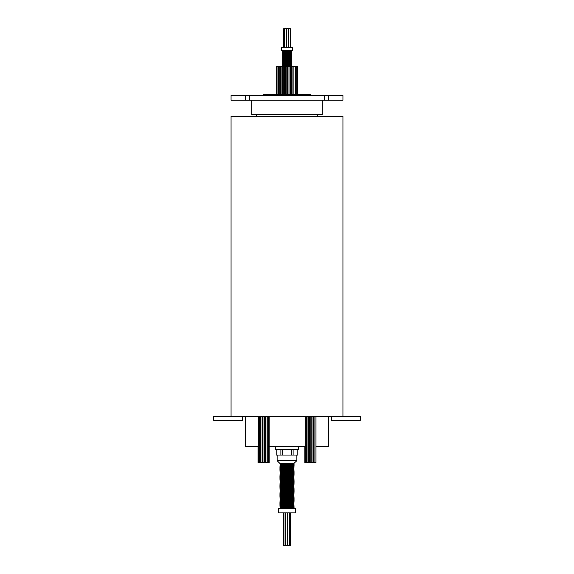 <?xml version="1.0" encoding="UTF-8"?>
<svg xmlns="http://www.w3.org/2000/svg" width="574" height="574" viewBox="0 0 574 574"><rect width="100%" height="100%" fill="white"/><g stroke="black" fill="none" stroke-linecap="round" stroke-linejoin="round"><path stroke-width="0.86" d="M269.163 416.502L269.163 462.572L258.013 462.572L258.013 446.586M262.44 462.572L262.44 416.502M268.46 462.572L268.46 416.502M267.233 462.572L267.233 416.502M267.032 462.572L267.032 416.502M265.812 462.572L265.812 416.502M258.379 462.572L258.379 416.502M260.646 462.572L260.646 416.502M259.426 462.572L259.426 416.502M262.167 462.572L262.167 416.502M260.94 462.572L260.94 416.502M264.212 462.572L264.212 416.502M262.985 462.572L262.985 416.502M265.647 462.572L265.647 416.502M264.427 462.572L264.427 416.502M290.609 512.869L290.609 545.3L287.818 545.3L287.818 512.869M289.698 545.3L289.698 512.869M287.818 545.3L283.563 545.3L283.563 512.869M283.943 545.3L283.943 512.869M287.524 545.3L287.524 512.869M285.644 545.3L285.644 512.869M295.459 512.869L278.541 512.869L278.541 508.636L295.459 508.636L295.459 512.869M294.053 508.636L293.285 507.954L294.053 507.509L293.285 506.828L294.053 506.16L293.285 505.694M289.432 508.636L294.053 508.413M287 508.636L287 507.789L294.053 507.509M279.947 508.636L279.947 507.854L280.715 507.387L293.285 506.842M279.947 507.854L294.053 507.287M280.715 507.387L279.947 506.942L294.053 506.376M279.947 506.942L280.715 506.261L293.285 505.716L294.053 505.249L293.285 504.568L294.053 503.9L293.285 503.441M279.947 506.727L294.053 506.16M280.715 506.275L279.947 505.816L294.053 505.249M279.947 505.816L280.715 505.134L293.285 504.582M279.947 505.594L294.053 505.034M280.715 505.134L279.947 504.69L294.053 504.123M279.947 504.69L280.715 504.008L293.285 503.455L294.053 502.996L293.285 502.315L294.053 501.647L293.285 501.188M279.947 504.467L294.053 503.9M280.715 504.022L279.947 503.556L294.053 502.996M279.947 503.556L280.715 502.874L293.285 502.329M279.947 503.341L294.053 502.774M280.715 502.874L279.947 502.429L294.053 501.863M279.947 502.429L280.715 501.748L293.285 501.202L294.053 500.736L293.285 500.054L294.053 499.394L293.285 498.928M279.947 502.214L294.053 501.647M280.715 501.762L279.947 501.303L294.053 500.736M279.947 501.303L280.715 500.621L293.285 500.069M279.947 501.08L294.053 500.521M280.715 500.636L279.947 500.176L294.053 499.61M279.947 500.176L280.715 499.495L293.285 498.942L294.053 498.483L293.285 497.801L294.053 497.357L293.285 496.675L294.053 496.008L293.285 495.541M279.947 499.954L294.053 499.394M280.715 499.495L279.947 499.043L294.053 498.483M279.947 499.043L280.715 498.361L293.285 497.816M279.947 498.828L294.053 498.261M280.715 498.383L279.947 497.916L294.053 497.357M279.947 497.916L280.715 497.235L293.285 496.689M279.947 497.701L294.053 497.134M280.715 497.235L279.947 496.79L294.053 496.223M279.947 496.79L280.715 496.108L293.285 495.563L294.053 495.097L293.285 494.415L294.053 493.748L293.285 493.288M279.947 496.567L294.053 496.008M280.715 496.123L279.947 495.663L294.053 495.097M279.947 495.663L280.715 494.982L293.285 494.429M279.947 495.441L294.053 494.881M280.715 494.982L279.947 494.53L294.053 493.97M279.947 494.53L280.715 493.848L293.285 493.303L294.053 492.844L293.285 492.162L294.053 491.495L293.285 491.028M279.947 494.314L294.053 493.748M280.715 493.87L279.947 493.403L294.053 492.844M279.947 493.403L280.715 492.722L293.285 492.176M279.947 493.188L294.053 492.621M280.715 492.722L279.947 492.277L294.053 491.71M279.947 492.277L280.715 491.595L293.285 491.05L294.053 490.583L293.285 489.902L294.053 489.235L293.285 488.775M279.947 492.054L294.053 491.495M280.715 491.609L279.947 491.15L294.053 490.583M279.947 491.15L280.715 490.469L293.285 489.916M279.947 490.928L294.053 490.368M280.715 490.483L279.947 490.024L294.053 489.457M279.947 490.024L280.715 489.342L293.285 488.79L294.053 488.331L293.285 487.649L294.053 486.982L293.285 486.515M279.947 489.801L294.053 489.235M280.715 489.342L279.947 488.89L294.053 488.331M279.947 488.89L280.715 488.209L293.285 487.663M279.947 488.675L294.053 488.108M280.715 488.23L279.947 487.764L294.053 487.197M279.947 487.764L280.715 487.082L293.285 486.537L294.053 486.07L293.285 485.389L294.053 484.944L293.285 484.262L294.053 483.595L293.285 483.136M279.947 487.548L294.053 486.982M280.715 487.082L279.947 486.637L294.053 486.07M279.947 486.637L280.715 485.956L293.285 485.403M279.947 486.415L294.053 485.855M280.715 485.97L279.947 485.511L294.053 484.944M279.947 485.511L280.715 484.829L293.285 484.277M279.947 485.288L294.053 484.721M280.715 484.829L279.947 484.377L294.053 483.817M279.947 484.377L280.715 483.695L293.285 483.15L294.053 482.691L293.285 482.009L294.053 481.342L293.285 480.876M279.947 484.162L294.053 483.595M280.715 483.717L279.947 483.251L294.053 482.691M279.947 483.251L280.715 482.569L293.285 482.024M279.947 483.035L294.053 482.469M280.715 482.569L279.947 482.124L294.053 481.557M279.947 482.124L280.715 481.442L293.285 480.897L294.053 480.431L293.285 479.749L294.053 479.082L293.285 478.623M279.947 481.902L294.053 481.342M280.715 481.457L279.947 480.998L294.053 480.431M279.947 480.998L280.715 480.316L293.285 479.764M279.947 480.775L294.053 480.216M280.715 480.33L279.947 479.864L294.053 479.304M279.947 479.864L280.715 479.182L293.285 478.637L294.053 478.178L293.285 477.496L294.053 476.829L293.285 476.363M279.947 479.649L294.053 479.082M280.715 479.182L279.947 478.738L294.053 478.178M279.947 478.738L280.715 478.056L293.285 477.511M279.947 478.522L294.053 477.955M280.715 478.07L279.947 477.611L294.053 477.044M279.947 477.611L280.715 476.929L293.285 476.384L294.053 475.918L293.285 475.236L294.053 474.791L293.285 474.11L294.053 473.442L293.285 472.983M279.947 477.389L294.053 476.829M280.715 476.929L279.947 476.485L294.053 475.918M279.947 476.485L280.715 475.803L293.285 475.25M279.947 476.262L294.053 475.703M280.715 475.817L279.947 475.358L294.053 474.791M279.947 475.358L280.715 474.676L293.285 474.124M279.947 475.136L294.053 474.569M280.715 474.676L279.947 474.224L294.053 473.665M279.947 474.224L280.715 473.543L293.285 472.998L294.053 472.531L293.285 471.85L294.053 471.189L293.285 470.723M279.947 474.009L294.053 473.442M280.715 473.557L279.947 473.098L294.053 472.531M279.947 473.098L280.715 472.416L293.285 471.871M279.947 472.883L294.053 472.316M280.715 472.416L279.947 471.971L294.053 471.405M279.947 471.971L280.715 471.29L293.285 470.737L294.053 470.278L293.285 469.597L294.053 468.929L293.285 468.47M279.947 471.749L294.053 471.189M280.715 471.304L279.947 470.845L294.053 470.278M279.947 470.845L280.715 470.163L293.285 469.611M279.947 470.623L294.053 470.056M280.715 470.178L279.947 469.711L294.053 469.152M279.947 469.711L280.715 469.03L293.285 468.484L294.053 468.018L293.285 467.336L294.053 466.676L293.285 466.21M279.947 469.496L294.053 468.929M280.715 469.03L279.947 468.585L294.053 468.018M279.947 468.585L280.715 467.903L293.285 467.358M279.947 468.37L294.053 467.803M280.715 467.918L279.947 467.458L294.053 466.892M279.947 467.458L280.715 466.777L293.285 466.224L294.053 465.765L293.285 465.084L294.053 464.416L293.285 463.957L296.873 460.685L277.127 460.685L277.127 455.046M279.947 467.236L294.053 466.676M280.715 466.777L279.947 466.332L294.053 465.765M279.947 466.332L280.715 465.65L293.285 465.098M279.947 466.11L294.053 465.543M280.715 465.665L279.947 465.198L294.053 464.639M279.947 465.198L280.715 464.517L293.285 463.971M279.947 464.983L294.053 464.416M292.797 507.394L284.991 507.172M289.009 507.057L281.203 506.835M292.797 506.268L284.991 506.046M289.009 505.931L281.203 505.708M292.797 505.142L284.991 504.919M289.009 504.804L281.203 504.575M292.797 504.015L284.991 503.785M289.009 503.671L281.203 503.448M292.797 502.881L284.991 502.659M289.009 502.544L281.203 502.322M292.797 501.755L284.991 501.533M292.797 500.628L284.991 500.406M289.009 500.291L281.203 500.062M292.797 498.376L284.991 498.146M289.009 498.031L281.203 497.809M292.797 497.242L284.991 497.019M289.009 496.905L281.203 496.682M292.797 496.115L284.991 495.893M289.009 495.778L281.203 495.549M292.797 494.989L284.991 494.766M289.009 494.644L281.203 494.422M292.797 493.862L284.991 493.633M292.797 492.729L284.991 492.506M289.009 492.392L281.203 492.169M292.797 491.602L284.991 491.38M289.009 489.005L281.203 488.783M292.797 488.216L284.991 487.993M292.797 487.089L284.991 486.867M289.009 486.752L281.203 486.53M292.797 485.963L284.991 485.74M289.009 485.626L281.203 485.396M292.797 484.836L284.991 484.614M289.009 484.492L281.203 484.269M292.797 482.576L284.991 482.354M289.009 482.239L281.203 482.017M289.009 479.979L281.203 479.756M292.797 479.197L284.991 478.967M289.009 478.852L281.203 478.63M292.797 478.063L284.991 477.841M289.009 477.726L281.203 477.503M292.797 476.937L284.991 476.714M289.009 476.599L281.203 476.37M292.797 475.81L284.991 475.588M289.009 475.466L281.203 475.243M292.797 474.684L284.991 474.454M289.009 474.339L281.203 474.117M292.797 473.55L284.991 473.328M292.797 471.297L284.991 471.075M289.009 470.96L281.203 470.73M292.797 470.171L284.991 469.941M292.797 469.037L284.991 468.815M292.797 467.91L284.991 467.688M289.009 467.573L281.203 467.351M292.797 466.784L284.991 466.562M289.009 466.447L281.203 466.217M292.797 465.658L284.991 465.435M289.009 465.313L281.203 465.091M292.797 464.531L284.991 464.301M280.715 464.517L279.947 464.072L280.715 463.39M289.009 464.187L281.203 463.964M279.947 464.072L294.053 463.512L280.521 463.512M279.947 463.512L277.127 460.685M296.873 460.685L296.873 455.046M297.813 449.406L297.813 455.046L276.187 455.046L276.187 449.406M288.012 94.602L288.012 66.397L290.25 66.397L290.25 94.602M289.023 66.397L289.023 94.602M290.25 66.397L292.905 66.397L292.905 94.602M291.685 66.397L291.685 94.602M292.905 66.397L295.136 66.397L295.136 94.602M293.917 66.397L293.917 94.602M295.136 66.397L296.758 66.397L296.758 94.602M295.538 66.397L295.538 94.602M296.758 66.397L297.641 66.397L297.641 94.602M297.641 66.397L297.712 94.602M287.847 80.367L287.847 80.79M287.847 81.135L287.847 81.967M287.847 82.312L287.847 83.144M287.847 83.488L287.847 84.321M287.847 84.665L287.847 85.497M287.847 85.842L287.847 86.667M287.847 87.327L287.847 87.844M287.847 88.188L287.847 88.597M287.847 92.888L287.847 93.72M276.288 94.602L276.288 66.397L278.261 66.397L278.261 94.602M277.041 66.397L277.041 94.602M278.261 66.397L279.768 66.397L279.768 94.602M278.548 66.397L278.548 94.602M279.768 66.397L281.913 66.397L281.913 94.602M280.693 66.397L280.693 94.602M281.913 66.397L284.517 66.397L284.517 94.602M283.298 66.397L283.298 94.602M290.975 66.397L290.975 94.602M291.348 66.397L291.348 94.602M287.804 80.374L287.804 80.798M287.804 81.142L287.804 81.974M287.804 82.312L287.804 83.144M287.804 83.488L287.804 84.321M287.804 84.665L287.804 85.497M287.804 85.842L287.804 86.674M287.804 87.018L287.804 87.844M287.804 88.188L287.804 88.597M287.804 92.895L287.804 93.72M284.517 66.397L285.988 66.763M285.988 67.108L285.988 67.617M285.988 68.284L285.988 69.117M285.988 69.461L285.988 70.293M285.988 70.638L285.988 71.463M285.988 71.807L285.988 72.64M285.988 72.984L285.988 73.816M285.988 74.161L285.988 74.993M285.988 75.338L285.988 76.17M285.988 76.507L285.988 76.938M285.988 77.684L285.988 78.516M285.988 79.025L285.988 79.693M285.988 89.436L285.988 90.269M285.988 90.613L285.988 91.445M285.988 91.79L285.988 92.622M285.988 92.959L285.988 93.792M279.796 66.397L279.796 94.602M282.343 66.397L282.343 94.602M282.673 66.397L282.673 94.602M285.615 66.397L285.615 94.602M286.153 94.602L286.153 66.397L287.373 66.397L287.373 94.602M285.622 66.397L285.622 66.778M285.622 67.122L285.622 67.954M285.622 68.299L285.622 69.131M285.622 69.476L285.622 70.308M285.622 70.652L285.622 71.485M285.622 71.822L285.622 72.654M285.622 72.998L285.622 73.831M285.622 74.175L285.622 75.007M285.622 75.352L285.622 76.184M285.622 76.529L285.622 77.354M285.622 77.698L285.622 78.53M285.622 79.011L285.622 79.707M285.622 80.051L285.622 80.525M285.622 88.712L285.622 89.106M285.622 89.451L285.622 90.283M285.622 90.627L285.622 91.46M285.622 91.804L285.622 92.636M285.622 92.981L285.622 93.806M287.373 66.397L287.495 94.602M287.423 66.397L287.423 94.602M283.685 47.506L283.685 28.7L286.268 28.7L286.268 47.506M284.388 28.7L284.388 47.506M286.268 28.7L288.471 28.7L288.471 47.506M286.591 28.7L286.591 47.506M288.471 28.7L290.344 28.7L290.344 47.506M281.36 47.506L292.64 47.506L292.64 50.325L281.36 50.325L281.36 47.506M315.987 416.502L315.987 462.572L306.746 462.572L306.746 416.502M307.973 462.572L307.973 416.502M306.746 462.572L305.325 462.572L305.325 416.502M306.552 462.572L306.552 416.502M309.573 462.572L309.573 416.502M308.353 462.572L308.353 416.502M310.857 462.572L310.857 416.502M309.637 462.572L309.637 416.502M311.804 462.572L311.804 416.502M313.261 462.572L313.261 416.502M312.041 462.572L312.041 416.502M314.896 462.572L314.896 416.502M313.677 462.572L313.677 416.502M305.325 462.572L304.837 462.572L304.837 446.586M298.279 446.586L298.279 449.406L275.721 449.406L275.721 446.586M328.364 416.502L328.364 446.586L315.987 446.586M305.325 446.586L269.163 446.586M258.379 446.586L245.636 446.586L245.636 416.502M342.936 416.502L342.936 116.228L231.064 116.228L231.064 416.502M331.514 416.502L331.514 420.261L360.329 420.261L360.329 416.502L213.672 416.502L213.672 420.261L242.486 420.261L242.486 416.502M317.551 116.228L317.551 114.721M256.449 116.228L256.449 114.721M322.258 100.242L322.258 114.721L251.742 114.721L251.742 100.242M310.505 95.542L310.505 94.602L263.495 94.602L263.495 95.542M231.064 100.242L231.064 95.542L245.342 95.542L245.342 100.242L231.064 100.242M282.3 50.325L282.322 50.928L289.841 51.323M282.3 50.914L291.7 50.325L283.341 51.301L285.178 51.524M290.322 51.007L282.3 51.739L282.322 52.105L289.841 52.499M283.341 51.301L282.3 51.739M289.612 50.591L291.678 51.517L283.341 52.478L285.178 52.7M291.7 51.495L282.3 52.083M284.159 51.911L291.7 52.327L282.3 52.916L285.178 53.482M283.341 52.478L282.3 52.916M291.7 52.327L290.659 53.109L283.341 53.655L285.178 53.87M291.7 52.672L282.3 53.26M284.159 53.088L291.7 53.504L282.3 54.092L285.178 54.652M283.341 53.655L282.3 54.092M291.7 53.504L290.659 54.286L283.341 54.831L285.178 55.047M291.7 53.848L282.3 54.437M284.159 54.265L291.7 54.681L282.3 55.269L285.178 55.829M283.341 54.831L282.3 55.269M291.7 54.681L290.659 55.463L283.341 56.008L285.178 56.223M291.7 55.025L282.3 55.613M284.159 55.441L291.678 55.836L282.3 56.446L289.841 57.199M283.341 56.008L282.3 56.446M291.7 55.857L290.659 56.639L283.341 57.178L285.178 57.4M291.7 56.202L282.3 56.783M288.822 56.812L291.7 57.027L282.3 57.96L289.841 58.376M283.341 57.178L282.3 57.615M291.7 57.027L290.659 57.809L283.341 58.354L285.178 58.577M291.7 57.371L282.3 57.96M288.822 57.988L291.7 58.204L282.3 59.136L289.841 59.553M283.341 58.354L282.3 58.792M291.7 58.204L290.659 58.986L283.341 59.531L285.178 59.746M291.7 58.548L282.3 59.136M288.822 59.158L291.7 59.38L282.3 60.313L289.841 60.729M283.341 59.531L282.3 59.969M291.7 59.38L290.659 60.162L283.341 60.708L285.178 60.923M291.7 59.725L282.3 60.313M284.159 60.141L291.678 60.535L282.3 61.145L289.841 61.906M283.341 60.708L282.3 61.145M291.7 60.557L290.659 61.339L283.341 61.877L285.178 62.1M291.7 60.901L282.3 61.49M284.159 61.318L291.7 61.734L282.3 62.315L282.322 62.681L289.841 63.075M283.341 61.877L282.3 62.315M291.7 61.734L290.659 62.516L283.341 63.054L285.178 63.276M291.7 62.078L282.3 62.659M288.822 62.688L291.7 62.903L282.3 63.492L285.178 64.058M283.341 63.054L282.3 63.492M291.7 62.903L290.659 63.685L283.341 64.231L285.178 64.453M291.7 63.248L282.3 63.836M288.822 63.865L291.7 64.08L282.3 64.668L285.178 65.235M283.341 64.231L282.3 64.668M291.7 64.08L290.659 64.862L283.341 65.407L285.178 65.623M291.7 64.424L282.3 65.013M288.822 65.034L291.7 65.257L282.3 65.845L285.005 66.397M283.341 65.407L282.3 65.845M291.7 65.257L290.659 66.039L285.307 66.397M291.7 65.601L282.3 66.189M288.012 66.684L287.495 66.706M286.153 66.756L285.615 66.778M288.012 67.029L287.495 67.05M286.153 67.101L285.615 67.122M288.012 67.861L287.495 67.883M286.153 67.933L285.615 67.954M288.012 68.206L287.495 68.227M286.153 68.277L285.615 68.299M288.012 69.038L287.495 69.059M286.153 69.11L285.615 69.131M288.012 69.382L287.495 69.404M286.153 69.454L285.615 69.476M288.012 70.207L287.495 70.229M286.153 70.286L285.615 70.308M288.012 70.552L287.495 70.573M286.153 70.631L285.615 70.652M288.012 71.384L287.495 71.406M286.153 71.456L285.615 71.485M288.012 71.728L287.495 71.75M286.153 71.8L285.615 71.822M288.012 72.561L287.495 72.582M286.153 72.633L285.615 72.654M288.012 72.905L287.495 72.927M286.153 72.977L285.615 72.998M288.012 73.737L287.495 73.759M286.153 73.809L285.615 73.831M288.012 74.082L287.495 74.103M286.153 74.154L285.615 74.175M288.012 74.914L287.495 74.936M286.153 74.986L285.615 75.007M288.012 75.259L287.495 75.273M286.153 75.33L285.615 75.352M288.012 76.084L287.495 76.105M286.153 76.163L285.615 76.184M288.012 76.428L287.495 76.45M286.153 76.507L285.615 76.529M288.012 77.26L287.495 77.282M286.153 77.332L285.615 77.354M288.012 77.605L287.495 77.626M286.153 77.677L285.615 77.698M288.012 78.437L287.495 78.459M286.153 78.509L285.615 78.53M288.012 78.781L287.495 78.803M286.153 78.853L285.615 78.875M288.012 79.614L287.495 79.635M286.153 79.686L285.615 79.707M288.012 79.958L287.495 79.98M286.153 80.03L285.615 80.051M288.012 80.79L287.495 80.805M286.153 80.862L285.615 80.884M288.012 81.128L287.495 81.149M286.153 81.207L285.615 81.228M288.012 81.96L287.495 81.982M286.153 82.039L285.615 82.06M288.012 82.304L287.495 82.326M286.153 82.376L285.615 82.405M288.012 83.137L287.495 83.158M286.153 83.208L285.615 83.23M288.012 83.481L287.495 83.503M286.153 83.553L285.615 83.574M288.012 84.313L287.495 84.335M286.153 84.385L285.615 84.407M288.012 84.658L287.495 84.679M286.153 84.73L285.615 84.751M288.012 85.49L287.495 85.512M286.153 85.562L285.615 85.583M288.012 85.835L287.495 85.856M286.153 85.906L285.615 85.928M288.012 86.66L287.495 86.681M286.153 86.739L285.615 86.76M288.012 87.004L287.495 87.026M286.153 87.083L285.615 87.105M288.012 87.836L287.495 87.858M286.153 87.908L285.615 87.937M288.012 88.181L287.495 88.202M286.153 88.252L285.615 88.274M288.012 89.013L287.495 89.035M286.153 89.085L285.615 89.106M288.012 89.357L287.495 89.379M286.153 89.429L285.615 89.451M288.012 90.19L287.495 90.211M286.153 90.261L285.615 90.283M288.012 90.534L287.495 90.556M286.153 90.606L285.615 90.627M288.012 91.366L287.495 91.388M286.153 91.438L285.615 91.46M288.012 91.711L287.495 91.725M286.153 91.783L285.615 91.804M288.012 92.536L287.495 92.558M286.153 92.615L285.615 92.636M288.012 92.88L287.495 92.902M286.153 92.952L285.615 92.981M288.822 66.211L291.628 66.397M285.615 67.258L286.153 67.28M287.495 67.33L288.012 67.352M285.615 68.435L286.153 68.457M287.495 68.507L288.012 68.528M285.615 69.605L286.153 69.633M287.495 69.684L288.012 69.705M285.615 70.781L286.153 70.803M287.495 70.86L288.012 70.875M285.615 71.958L286.153 71.98M287.495 72.03L288.012 72.051M285.615 73.135L286.153 73.156M287.495 73.207L288.012 73.228M285.615 74.311L286.153 74.333M287.495 74.383L288.012 74.405M285.615 75.481L286.153 75.503M287.495 75.56L288.012 75.581M285.615 80.525L286.153 80.547M287.495 80.604L288.012 80.625M285.615 81.702L286.153 81.723M287.495 81.781L288.012 81.795M285.615 82.878L286.153 82.9M287.495 82.95L288.012 82.972M285.615 84.055L286.153 84.077M287.495 84.127L288.012 84.148M285.615 84.887L286.153 84.909M287.495 84.959L288.012 84.981M285.615 85.232L286.153 85.253M287.495 85.304L288.012 85.325M285.615 86.057L286.153 86.086M287.495 86.136L288.012 86.157M285.615 86.401L286.153 86.423M287.495 86.48L288.012 86.502M285.615 87.578L286.153 87.6M287.495 87.65L288.012 87.671M285.615 90.764L286.153 90.785M287.495 90.835L288.012 90.857M285.615 91.933L286.153 91.955M287.495 92.012L288.012 92.034M285.615 93.11L286.153 93.132M287.495 93.182L288.012 93.203M285.615 93.454L286.153 93.476M287.495 93.526L288.012 93.548M288.012 93.713L287.495 93.734M286.153 93.784L285.615 93.806M285.615 94.036L286.153 94.036M287.495 94.036L288.012 94.036M324.332 95.542L249.668 95.542L249.668 100.242L324.332 100.242L324.332 95.542L328.658 95.542L328.658 100.242L342.936 100.242L342.936 95.542L328.658 95.542M324.332 100.242L328.658 100.242M245.342 100.242L249.668 100.242M249.668 95.542L245.342 95.542M293.113 449.406L293.113 455.046M282.3 449.406L282.3 455.046M291.7 455.046L291.7 449.406M280.887 455.046L280.887 449.406M287 463.512L279.947 463.857M291.678 52.313L290.659 51.933M288.822 52.894L290.659 53.109M288.822 54.071L290.659 54.286M288.822 55.24L290.659 55.463M288.822 56.417L290.659 56.639M288.822 57.594L290.659 57.809M288.822 58.77L290.659 58.986M288.822 59.94L290.659 60.162M288.822 61.117L290.659 61.339M288.822 62.293L290.659 62.516M288.822 63.47L290.659 63.685M288.822 64.647L290.659 64.862M288.822 65.816L290.659 66.039M288.012 67.431L287.495 67.459M286.153 67.524L285.615 67.56M288.012 68.607L287.495 68.636M286.153 68.701L285.615 68.729M288.012 69.784L287.495 69.813M286.153 69.877L285.615 69.906M288.012 70.961L287.495 70.982M286.153 71.054L285.615 71.083M288.012 72.13L287.495 72.159M286.153 72.231L285.615 72.259M288.012 73.307L287.495 73.336M286.153 73.4L285.615 73.429M288.012 74.484L287.495 74.512M286.153 74.577L285.615 74.606M288.012 75.66L287.495 75.689M286.153 75.754L285.615 75.782M288.012 76.837L287.495 76.859M286.153 76.93L285.615 76.959M288.012 78.007L287.495 78.035M286.153 78.107L285.615 78.136M288.012 79.183L287.495 79.212M286.153 79.277L285.615 79.305M288.012 80.36L287.495 80.389M286.153 80.453L285.615 80.482M288.012 81.537L287.495 81.565M286.153 81.63L285.615 81.659M288.012 82.713L287.495 82.735M286.153 82.807L285.615 82.835M288.012 83.883L287.495 83.912M286.153 83.976L285.615 84.012M288.012 85.06L287.495 85.088M286.153 85.153L285.615 85.182M288.012 86.236L287.495 86.265M286.153 86.33L285.615 86.358M288.012 87.413L287.495 87.435M286.153 87.506L285.615 87.535M288.012 88.583L287.495 88.611M286.153 88.683L285.615 88.712M288.012 89.759L287.495 89.788M286.153 89.853L285.615 89.881M288.012 90.936L287.495 90.965M286.153 91.029L285.615 91.058M288.012 92.113L287.495 92.141M286.153 92.206L285.615 92.235M288.012 93.289L287.495 93.311M286.153 93.383L285.615 93.411M287 508.241L293.285 507.968M291.678 53.49L290.659 53.066M291.678 54.659L290.659 54.243M291.678 55.836L290.659 55.42M291.678 57.013L290.659 56.589M291.678 58.189L290.659 57.766M291.678 59.366L290.659 58.943M291.678 60.535L290.659 60.119M291.678 61.712L290.659 61.296M291.678 62.889L290.659 62.466M291.678 64.066L290.659 63.642M291.678 65.242L290.659 64.819M291.678 66.412L290.659 65.996M283.341 51.351L282.322 50.928M283.341 52.521L282.322 52.105M283.341 53.698L282.322 53.274M283.341 54.874L282.322 54.451M283.341 56.051L282.322 55.628M283.341 57.221L282.322 56.804M283.341 58.397L282.322 57.981M283.341 59.574L282.322 59.151M283.341 60.751L282.322 60.327M283.341 61.927L282.322 61.504M283.341 63.097L282.322 62.681M283.341 64.274L282.322 63.858M283.341 65.45L282.322 65.027M283.341 66.627L282.322 66.204"/></g></svg>
